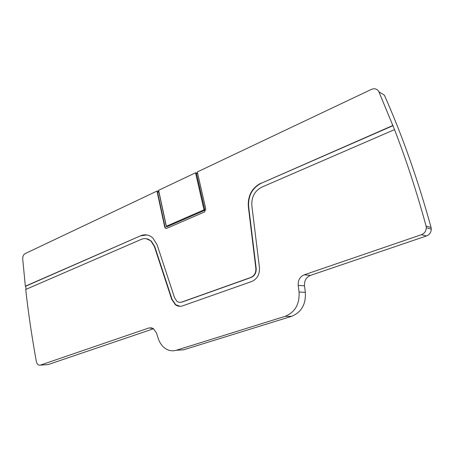 <?xml version="1.0" encoding="UTF-8"?>
<svg xmlns="http://www.w3.org/2000/svg" width="454" height="454" viewBox="0 0 454 454"><rect width="100%" height="100%" fill="white"/><g stroke="black" fill="none" stroke-linecap="round" stroke-linejoin="round"><path stroke-width="0.68" d="M177.593 350.176L183.49 349.83L291.593 316.325C301.428 312.29 306.013 304.299 305.349 292.348L304.492 285.833C304.186 280.754 306.178 277.275 310.462 275.391L426.437 235.972C429.512 234.718 431.13 232.437 431.3 229.128L431.062 227.42C417.901 179.727 402.335 135.632 384.362 95.147L378.92 91.833C377.285 88.905 374.777 88.093 371.389 89.398L197.303 171.958L205.793 209.056L204.487 211.978L166.805 228.311L165.222 227.993L164.689 226.96L166.204 228.436M46.887 364.67L48.079 364.59L153.6 328.719M197.683 173.621L195.543 172.792L203.994 209.839L166.357 226.234L158.628 190.3L195.543 172.792L197.615 173.332M158.628 190.3L158.151 192.297L157.64 192.541L165.035 227.011M26.054 289.317L25.713 286.213L25.345 286.196L22.723 259.03C22.649 256.431 23.449 254.626 25.118 253.616L156.993 191.072L158.531 191.401M156.993 191.072L164.689 226.96M154.422 246.636L154.769 246.675L172.06 299.368L171.714 299.356L154.422 246.636L150.949 241.034C148.027 238.509 144.837 237.941 141.376 239.332L25.708 289.465C28.386 313.277 31.939 337.311 36.365 361.554C36.757 363.421 37.597 364.607 38.874 365.118L40.372 365.118L148.929 327.958L153.231 328.475L156.448 332.867L158.185 338.344C159.814 343.275 162.543 346.867 166.385 349.132C169.592 350.891 172.9 351.26 176.311 350.25L285.174 316.319C295.094 312.227 299.719 304.123 299.061 292.007L298.204 285.396C297.892 280.249 299.901 276.719 304.231 274.806L421.386 234.707C424.501 233.43 426.141 231.109 426.312 227.749L426.073 226.018C416.812 192.133 406.296 160.001 394.52 129.617L378.92 91.833M158.673 191.072L166.283 226.467L166.811 226.807L204.453 210.44L203.994 209.839L204.777 209.708L204.453 210.44M196.434 173.195L204.777 209.708M166.811 226.807L166.283 226.467M25.345 286.196L140.644 235.774L25.713 286.213M171.714 299.356L175.369 304.708C177.593 306.325 179.971 306.722 182.508 305.894L251.805 281.469C257.236 278.994 259.784 274.358 259.438 267.559L251.845 205.656C251.374 197.11 254.649 190.958 261.663 187.201L394.52 129.617M154.769 246.675L151.296 241.08L146.165 238.673M172.06 299.368L175.715 304.713L180.062 306.325M180.085 302.37L182.031 302.086L251.164 277.462C254.728 275.822 256.397 272.775 256.169 268.32L248.65 206.644C248.054 195.89 252.174 188.126 261.005 183.365L393.164 125.599M146.75 234.928L140.995 235.819M261.005 183.365L392.903 125.463M182.031 302.086L181.685 302.08C179.988 302.642 178.399 302.37 176.918 301.263L174.569 297.79L157.163 244.967L152.873 237.998C149.15 234.724 145.07 233.98 140.644 235.774M181.685 302.08L250.846 277.434C254.41 275.794 256.079 272.746 255.852 268.286L248.332 206.57L248.65 206.644M260.687 183.28C251.851 188.047 247.736 195.81 248.332 206.57M48.079 364.59L40.372 365.118M151.959 327.901L148.929 327.958M183.49 349.83L176.311 350.25M291.593 316.325L285.174 316.319M305.349 292.348L299.061 292.007M304.492 285.833L298.204 285.396M310.462 275.391L304.231 274.806M426.437 235.972L421.386 234.707M431.062 227.42L426.073 226.018M250.846 277.434L251.164 277.462M256.169 268.32L255.852 268.286M431.3 229.128L426.312 227.749M165.222 227.993L165.562 228.044M175.715 304.713L175.369 304.708M151.296 241.08L150.949 241.034"/></g></svg>
